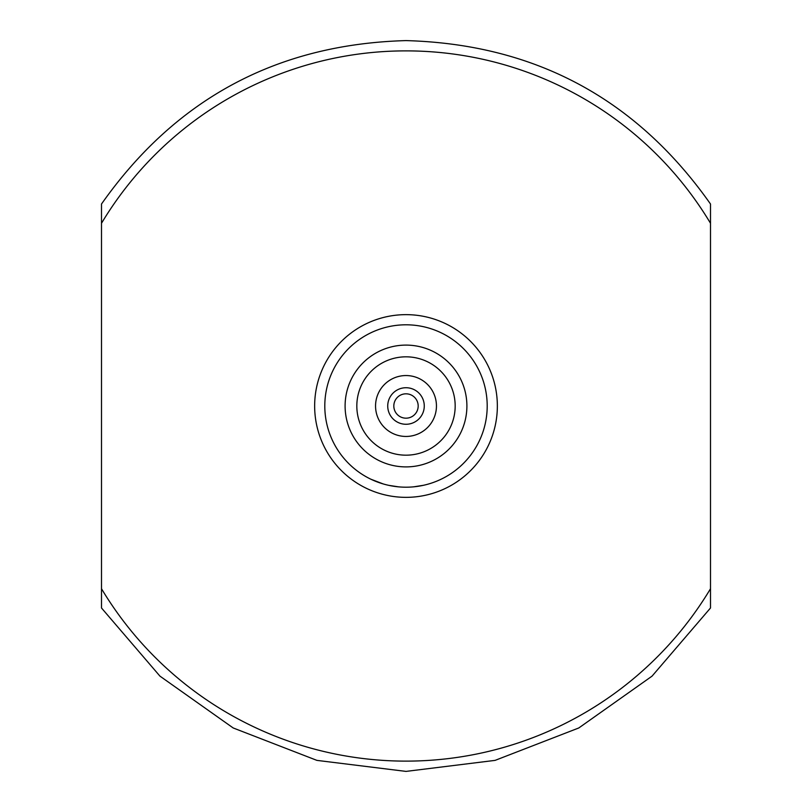 <?xml version="1.0" encoding="UTF-8"?>
<svg xmlns="http://www.w3.org/2000/svg" width="812" height="812" viewBox="0 0 812 812"><rect width="100%" height="100%" fill="white"/><g stroke="black" fill="none" stroke-linecap="round" stroke-linejoin="round"><path stroke-width="1.22" d="M406 393.82A12.18 12.18 0 0 0 393.82 406A12.18 12.18 0 0 0 406 418.18A12.18 12.18 0 0 0 418.18 406A12.18 12.18 0 0 0 406 393.82M406 455.177A49.177 49.177 0 0 0 455.177 406A49.177 49.177 0 0 0 406 356.823A49.177 49.177 0 0 0 356.823 406A49.177 49.177 0 0 0 406 455.177M406 345.1A60.9 60.9 0 0 1 466.9 406A60.9 60.9 0 0 1 406 466.9A60.9 60.9 0 0 1 345.1 406A60.9 60.9 0 0 1 406 345.1M406 324.8A81.2 81.2 0 0 1 487.2 406A81.2 81.2 0 0 1 406 487.2A81.2 81.2 0 0 1 324.8 406A81.2 81.2 0 0 1 406 324.8M101.5 223.27L101.5 204.015C175.696 98.668 277.197 44.193 406 40.6C534.803 44.193 636.303 98.668 710.5 204.015L710.5 607.985L652.066 676.122L578.794 727.968L495.087 760.377L406 771.4L316.913 760.377L233.206 727.968L159.934 676.122L101.5 607.985L101.5 223.27A355.118 355.118 0 0 1 710.5 223.27L710.5 241.651M101.5 207.334L101.5 241.651M406 314.65A91.35 91.35 0 0 1 497.35 406A91.35 91.35 0 0 1 406 497.35A91.35 91.35 0 0 1 314.65 406A91.35 91.35 0 0 1 406 314.65M406 436.45A30.45 30.45 0 0 0 436.45 406A30.45 30.45 0 0 0 406 375.55A30.45 30.45 0 0 0 375.55 406A30.45 30.45 0 0 0 406 436.45M406 424.27A18.27 18.27 0 0 0 424.27 406A18.27 18.27 0 0 0 406 387.73A18.27 18.27 0 0 0 387.73 406A18.27 18.27 0 0 0 406 424.27M413.521 486.855L423.346 485.322M430.553 483.404L431.223 483.181M388.796 485.353L398.621 486.865M370.891 479.222L383.213 483.942M412.1 486.967L412.811 486.916M399.331 486.926L400.032 486.977M101.5 570.349L101.5 588.73A355.118 355.118 0 0 0 710.5 588.73L710.5 570.349M101.5 607.244L101.5 607.985"/></g></svg>
